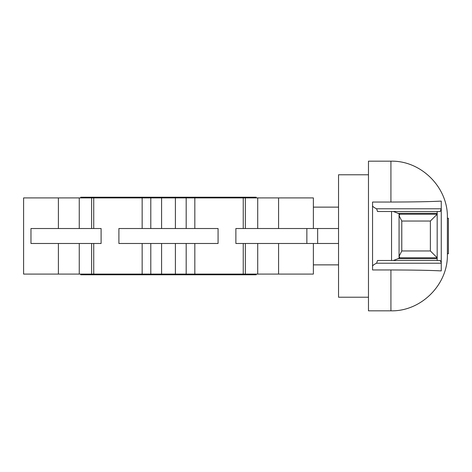 <?xml version="1.0" encoding="UTF-8"?>
<svg xmlns="http://www.w3.org/2000/svg" width="472" height="472" viewBox="0 0 472 472"><rect width="100%" height="100%" fill="white"/><g stroke="black" fill="none" stroke-linecap="round" stroke-linejoin="round"><path stroke-width="0.71" d="M447.379 218.247L448.4 218.247L448.4 253.753L447.379 253.753M372.555 202.051L372.555 205.491L372.555 202.051L390.922 202.051L390.922 161.176L368.473 161.176L368.473 310.824L390.922 310.824L390.922 269.949C414.41 270.019 431.19 270.338 441.255 270.904L441.255 262.638L441.255 263.211L376.603 263.211L377.517 260.491L393.3 260.491L399.064 258.373L399.064 257.765L399.878 257.765L399.064 256.408L401.784 250.962L430.375 250.962L437.178 257.765L437.178 260.491L440.217 260.491L441.255 262.638L441.255 208.789L440.217 211.509L437.178 211.509L437.178 214.235L430.375 221.038L401.784 221.038L399.064 215.592L399.878 214.235L437.178 214.235L437.178 257.765L399.878 257.765M372.555 269.949L372.555 266.509L372.555 269.949L390.922 269.949M390.922 310.824C421.089 311.603 448.158 284.533 447.379 254.367L447.379 217.633C448.158 187.467 421.089 160.397 390.922 161.176M405.094 214.235L399.064 214.235L399.064 213.627L393.3 211.509L377.517 211.509L376.603 208.789L441.255 208.789L441.255 201.096C431.078 201.668 414.298 201.981 390.922 202.051M376.603 208.789C373.848 207.532 372.502 206.435 372.555 205.491L372.555 266.509C372.502 265.565 373.848 264.467 376.603 263.211M406.185 214.235L437.178 214.235M399.064 214.235L399.064 213.627M393.3 211.509L437.178 211.509M406.185 257.765L437.178 257.765M399.064 258.373L399.064 257.765M393.3 260.491L437.178 260.491M391.548 211.509L391.548 260.491M399.064 215.592L399.064 256.408M80.736 274.09L80.736 274.775L256.237 274.775L256.237 274.09M80.736 197.91L80.736 197.225L256.237 197.225L256.237 197.91M368.473 174.782L338.542 174.782L338.542 297.218L368.473 297.218M306.859 243.481L235.876 243.481L235.876 228.519L306.859 228.519L306.859 243.481L338.542 243.481M306.859 228.519L317.644 228.519L317.644 243.481M118.897 228.519L218.076 228.519L218.076 243.481L118.897 243.481L118.897 228.519M338.542 228.519L317.644 228.519M30.969 228.519L101.102 228.519L101.102 243.481L30.969 243.481L30.969 228.519M338.542 207.131L313.373 207.131L313.373 197.91L23.6 197.91L23.6 274.09L313.373 274.09L313.373 243.481M23.6 197.91L23.6 274.09M397.802 213.326L437.178 213.326M397.802 258.674L437.178 258.674M430.375 221.038L430.375 250.962M401.784 221.038L401.784 250.962M58.398 243.481L58.398 274.09M58.398 197.91L58.398 228.519M79.255 243.481L79.255 274.09M79.255 197.91L79.255 228.519M91.621 243.481L91.621 274.09M91.621 197.91L91.621 228.519M278.574 197.91L278.574 228.519M278.574 243.481L278.574 274.09M257.718 243.481L257.718 274.09M245.351 243.481L245.351 274.09M142.149 243.481L142.149 274.09M142.149 197.91L142.149 228.519M194.824 197.91L194.824 228.519M194.824 243.481L194.824 274.09M150.792 243.481L150.792 274.09M161.583 243.481L161.583 274.09M150.792 197.91L150.792 228.519M161.583 197.91L161.583 228.519M175.395 243.481L175.395 274.09M175.395 197.91L175.395 228.519M186.186 243.481L186.186 274.09M186.186 197.91L186.186 228.519M245.351 197.91L245.351 228.519M257.718 197.91L257.718 228.519M399.064 214.135L399.064 257.865M313.373 264.869L338.542 264.869M313.373 197.91L313.373 228.519M93.727 197.91L93.727 228.519M93.727 243.481L93.727 274.09M243.245 197.91L243.245 228.519M243.245 243.481L243.245 274.09"/></g></svg>
